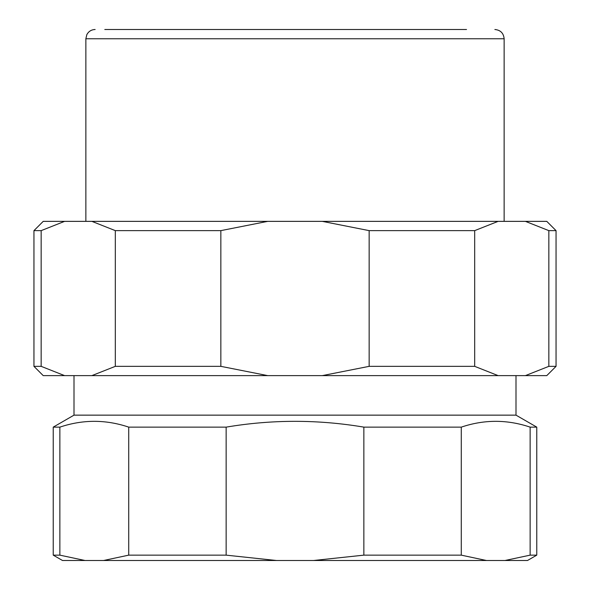 <?xml version="1.0" encoding="UTF-8"?>
<svg xmlns="http://www.w3.org/2000/svg" width="590" height="590" viewBox="0 0 590 590"><rect width="100%" height="100%" fill="white"/><g stroke="black" fill="none" stroke-linecap="round" stroke-linejoin="round"><path stroke-width="0.89" d="M41.16 230.631L64.59 221.361L91.878 221.361L115.316 230.631L115.316 366.346L91.878 375.616L64.59 375.616L41.16 366.346L41.16 230.631L33.947 230.631L43.218 221.361L64.59 221.361M220.844 230.631L267.713 221.361L322.288 221.361L369.156 230.631L369.156 366.346L322.288 375.616L267.713 375.616L220.844 366.346L220.844 230.631L115.316 230.631M474.685 230.631L498.122 221.361L525.41 221.361L548.84 230.631L548.84 366.346L525.41 375.616L498.122 375.616L474.685 366.346L474.685 230.631L369.156 230.631M91.878 221.361L267.713 221.361M322.288 221.361L498.122 221.361M525.41 221.361L546.783 221.361L556.053 230.631L548.84 230.631M369.156 366.346L474.685 366.346M115.316 366.346L220.844 366.346M548.84 366.346L556.053 366.346L556.053 230.631M322.288 375.616L498.122 375.616M91.878 375.616L267.713 375.616M525.41 375.616L546.783 375.616L556.053 366.346M41.16 366.346L33.947 366.346L43.218 375.616L64.59 375.616M104.791 29.5L466.528 29.5M128.723 555.146L103.575 560.5L85.019 560.5L59.863 555.146L59.863 427.13C82.814 419.401 105.772 419.401 128.723 427.13L128.723 555.146L226.147 555.146L226.147 427.13C272.049 419.401 317.951 419.401 363.853 427.13L363.853 555.146L313.556 560.5L276.445 560.5L226.147 555.146M530.137 555.146L504.981 560.5L486.425 560.5L461.277 555.146L461.277 427.13C484.228 419.401 507.186 419.401 530.137 427.13L530.137 555.146L536.767 555.146L527.497 560.5L504.981 560.5M85.019 560.5L62.503 560.5L53.233 555.146L59.863 555.146M486.425 560.5L313.556 560.5M276.445 560.5L103.575 560.5M461.277 555.146L363.853 555.146M226.147 427.13L128.723 427.13M461.277 427.13L363.853 427.13M515.999 375.616L515.999 415.146L536.767 427.13L530.137 427.13M59.863 427.13L53.233 427.13L74.001 415.146L74.001 375.616M515.999 415.146L74.001 415.146M85.86 221.361L85.86 38.77L504.14 38.77C503.587 33.143 500.497 30.053 494.87 29.5M33.947 366.346L33.947 230.631M504.14 221.361L504.14 38.77M85.86 38.77L86.811 34.692C88.596 31.381 91.369 29.648 95.13 29.5M536.767 427.13L536.767 555.146M53.233 427.13L53.233 555.146"/></g></svg>
